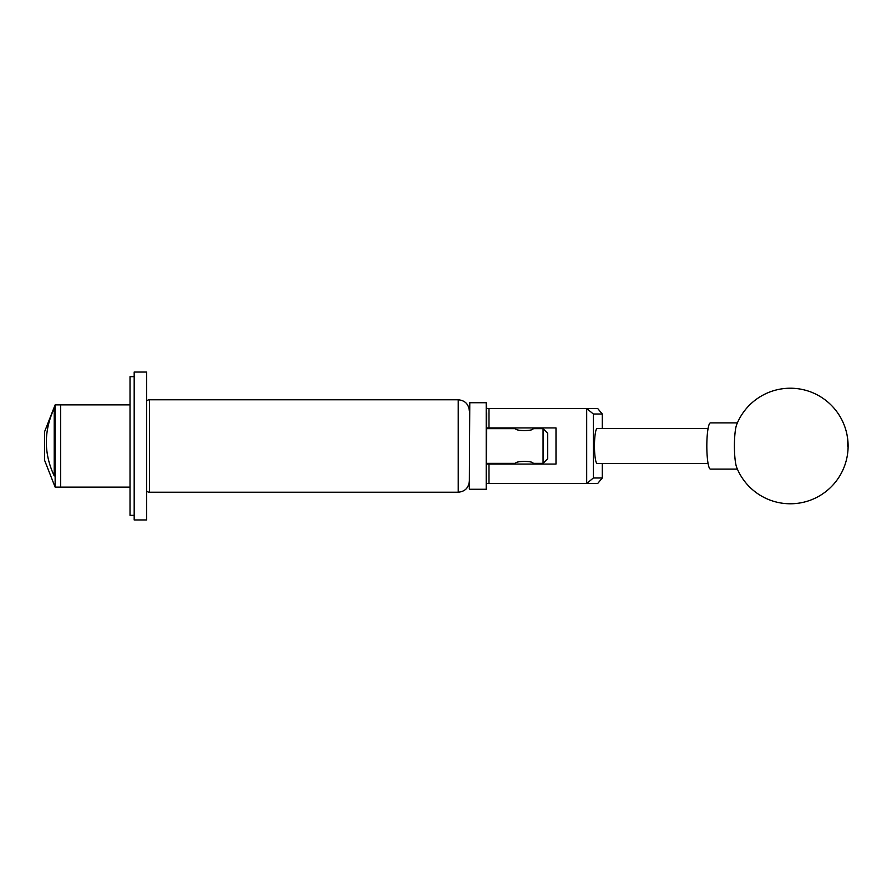 <?xml version="1.0" encoding="UTF-8"?>
<svg xmlns="http://www.w3.org/2000/svg" width="892" height="892" viewBox="0 0 892 892"><rect width="100%" height="100%" fill="white"/><g stroke="black" fill="none" stroke-linecap="round" stroke-linejoin="round"><path stroke-width="1.34" d="M486.664 412.918L486.207 489.262L486.207 402.738L486.664 408.469L597.662 408.469L602.278 414.011L593.347 414.011L593.347 477.989L602.278 477.989L602.278 463.561M602.278 477.989L597.662 483.531L486.664 483.531M486.664 464.074L555.995 464.074L555.995 427.926L486.664 427.926M586.691 483.531L586.691 408.469M488.972 408.469L488.972 427.926M488.972 464.074L488.972 483.531M602.278 428.439L602.278 414.011M593.347 414.011L586.758 408.536M586.758 483.464L593.347 477.989M735.922 464.743A23.114 3.613 90 0 0 736.725 467.531A57.779 57.779 0 0 0 807.282 501.237A57.779 57.779 0 0 0 790.334 388.221A57.779 57.779 0 0 0 736.725 424.469A23.114 3.613 90 0 0 735.097 432.475A23.114 3.613 90 0 0 735.922 464.743M737.383 422.886L710.445 422.886A23.114 3.613 90 0 0 707.512 432.475A23.114 3.613 90 0 0 707.222 456.526A23.114 3.613 90 0 0 710.445 469.114L737.383 469.114M469.337 488.805L469.794 402.738L469.337 488.805M708.092 428.439L597.227 428.439A17.561 2.743 -90 0 0 594.473 446A17.561 2.743 -90 0 0 597.227 463.561L708.092 463.561M146.656 506.177L146.656 372.042L134.179 372.042L134.179 519.958L146.656 519.958L146.656 506.177M134.179 515.331L130.02 515.331L130.02 376.669L134.179 376.669M130.02 487.132L60.689 487.132L60.689 404.868L55.137 404.868L55.137 487.132L60.689 487.132L60.689 404.868L130.02 404.868M54.211 408.257C43.73 430.959 43.73 453.493 54.211 475.882L54.211 408.257M55.137 487.132L44.6 460.328L44.6 431.672L55.137 404.868M377.115 492.217L149.432 492.217A3.702 3.702 0 0 1 146.656 490.968M146.656 401.032A3.702 3.702 0 0 1 149.432 399.783L458.243 399.783L458.243 492.217L365.006 492.217M547.677 458.711L543.061 463.338L543.061 428.662L547.677 433.289L547.677 458.711M515.788 464.074L515.665 463.338C515.119 460.807 533.65 460.818 533.104 463.338L543.061 463.338M543.061 428.662L533.104 428.662C533.65 431.182 515.13 431.193 515.665 428.662L486.664 428.662M533.104 463.338L532.981 464.074M486.664 463.338L515.665 463.338M847.4 446A57.779 46.284 -12.2 0 0 846.798 433.757M149.432 399.783L149.432 492.217M486.207 489.262L469.794 489.262M486.207 402.738L469.794 402.738M532.981 428.729L532.981 427.926M515.788 428.729L515.788 427.926M458.243 492.217C464.977 491.559 468.679 487.868 469.337 481.134M458.243 399.783C464.977 400.441 468.679 404.132 469.337 410.866"/></g></svg>

